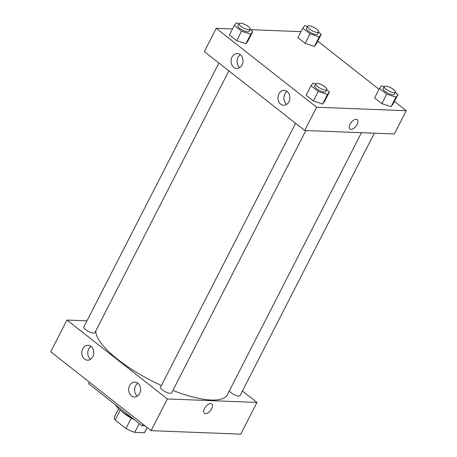 <?xml version="1.0" encoding="UTF-8"?>
<svg xmlns="http://www.w3.org/2000/svg" width="457" height="457" viewBox="0 0 457 457"><rect width="100%" height="100%" fill="white"/><g stroke="black" fill="none" stroke-linecap="round" stroke-linejoin="round"><path stroke-width="0.69" d="M147.068 427.484L144.378 432.745A16.96 5.107 27.1 0 0 144.623 432.391L147.114 427.518M144.378 432.745L134.741 432.368A16.96 5.107 27.1 0 1 125.949 428.557L115.158 420.074A16.96 5.107 27.1 0 1 114.421 416.938L118.649 408.672M120.248 410.135L115.158 420.074M131.296 418.115L125.949 428.557M134.392 419.675A17.429 5.25 -152.9 0 1 124.47 413.688A17.429 5.25 -152.9 0 1 122.23 411.751M139.271 423.513L134.741 432.368M115.524 404.845A23.655 7.123 27.1 0 0 132.496 418.184M89.372 382.132L88.584 383.669L142.121 425.747L145.006 425.861M66.962 320.054L50.738 351.764L151.113 430.66L240.753 434.15L151.113 430.66L167.342 398.95L66.962 320.054L86.967 320.837M142.904 424.21L142.121 425.747M218.897 63.026L83.842 326.944A6.227 1.874 27.1 0 0 85.648 329.634A6.227 1.874 27.1 0 0 91.28 332.599A6.227 1.874 27.1 0 0 94.925 332.61L228.871 70.864M242.433 391.003L256.983 402.44L167.342 398.95M295.582 123.304L160.533 387.216A6.227 1.874 27.1 0 0 165.217 391.723A6.227 1.874 27.1 0 0 171.615 392.889L305.87 130.531M229.265 391.003A6.227 1.874 27.1 0 0 230.825 392.574A6.227 1.874 27.1 0 0 236.452 395.539A6.227 1.874 27.1 0 0 240.102 395.556L374.357 133.193M95.81 330.891A73.463 22.119 27.1 0 0 161.39 385.542M172.877 390.427A73.463 22.119 27.1 0 0 227.369 394.711L361.453 132.69M139.642 393.483A7.472 5.975 92.2 0 1 134.335 397.002A7.472 5.975 92.2 0 1 128.651 389.307A7.472 5.975 92.2 0 1 134.912 382.075A7.472 5.975 92.2 0 1 137.871 383.195A7.472 5.975 92.2 0 1 139.642 393.483M82.763 348.777A7.472 5.975 92.2 0 1 88.07 345.258A7.472 5.975 92.2 0 1 91.029 346.377A7.472 5.975 92.2 0 1 93.468 354.883A7.472 5.975 92.2 0 1 87.493 360.185A7.472 5.975 92.2 0 1 82.466 356.249A7.472 5.975 92.2 0 1 82.763 348.777M50.738 351.764L151.113 430.66M137.865 383.195A7.472 5.975 -87.8 0 0 137.357 396.116M91.023 346.377A7.472 5.975 -87.8 0 0 90.515 359.299M256.983 402.44L240.753 434.15M204.45 413.271A5.912 3.073 128.2 0 0 211.654 408.758A5.912 3.073 -51.8 0 1 204.45 413.271A5.912 3.073 -51.8 0 1 205.69 406.724A5.912 3.073 -51.8 0 1 211.762 403.971A5.912 3.073 -51.8 0 1 211.654 408.764A5.912 3.073 128.2 0 0 211.757 403.971M204.348 51.59L304.722 130.485L316.621 107.229L216.247 28.334L204.348 51.59M394.42 101.414L406.262 110.72L394.362 133.975L304.722 130.485M288.921 101.762A7.472 5.975 92.2 0 1 283.614 105.281A7.472 5.975 92.2 0 1 277.936 97.587A7.472 5.975 92.2 0 1 284.197 90.355A7.472 5.975 92.2 0 1 287.15 91.474A7.472 5.975 92.2 0 1 288.921 101.762M232.042 57.056A7.472 5.975 92.2 0 1 237.354 53.538A7.472 5.975 92.2 0 1 240.308 54.657A7.472 5.975 92.2 0 1 242.753 63.163A7.472 5.975 92.2 0 1 236.772 68.464A7.472 5.975 92.2 0 1 231.745 64.528A7.472 5.975 92.2 0 1 232.042 57.056M314.399 46.414L316.375 43.786L314.399 46.414L305.173 43.352L314.399 46.414L319.266 36.903L310.04 33.841L302.797 28.145L304.779 25.518L307.481 26.415M297.93 37.657L305.173 43.352L297.93 37.657L302.797 28.145M391.083 106.692L393.066 104.065L391.083 106.692L381.858 103.63L391.083 106.692L395.951 97.181L386.731 94.113L379.481 88.424L381.464 85.79L384.171 86.693M374.614 97.935L381.858 103.63L374.614 97.935L379.481 88.424M322.596 104.025L324.579 101.397L322.596 104.025L313.376 100.963L322.596 104.025L327.469 94.513L318.243 91.451L311 85.756L312.976 83.128L315.684 84.025M306.127 95.267L313.376 100.963L306.127 95.267L311 85.756M216.247 28.334L232.522 28.968M250.282 29.659L301.009 31.636M406.262 110.72L316.621 107.229M317.735 41.136L379.03 89.315M245.912 43.752L247.888 41.124L245.912 43.752L236.686 40.684L245.912 43.752L250.779 34.235L241.553 31.173L234.31 25.478L236.292 22.85L238.994 23.747M229.443 34.989L236.686 40.684L229.443 34.989L234.31 25.478M287.145 91.474A7.472 5.975 -87.8 0 0 286.642 104.396M240.302 54.651A7.472 5.975 -87.8 0 0 239.799 67.579M349.942 128.954A5.912 3.073 128.2 0 0 351.027 129.32A5.912 3.073 -51.8 0 1 349.942 128.954A5.912 3.073 -51.8 0 1 351.182 122.402A5.912 3.073 -51.8 0 1 357.254 119.654A5.912 3.073 -51.8 0 1 356.631 125.338A5.912 3.073 -51.8 0 1 351.027 129.325A5.912 3.073 128.2 0 0 356.631 125.338A5.912 3.073 128.2 0 0 357.254 119.654M318.535 32.144L321.242 34.275L319.266 36.903M307.561 26.26L306.481 28.374A6.227 1.874 27.1 0 0 311.166 32.881A6.227 1.874 27.1 0 0 317.564 34.047L318.643 31.933A6.227 1.874 27.1 0 0 315.496 28.3A6.227 1.874 27.1 0 0 308.921 25.809A6.227 1.874 27.1 0 0 307.561 26.26A6.227 1.874 27.1 0 0 312.251 30.768A6.227 1.874 27.1 0 0 318.643 31.933M310.04 33.841L305.173 43.352M321.242 34.275L316.375 43.786M395.225 92.423L397.933 94.553L395.951 97.181M384.246 86.539L383.166 88.652A6.227 1.874 27.1 0 0 387.856 93.154A6.227 1.874 27.1 0 0 394.248 94.325L395.334 92.211A6.227 1.874 27.1 0 0 392.186 88.578A6.227 1.874 27.1 0 0 385.611 86.087A6.227 1.874 27.1 0 0 384.246 86.539A6.227 1.874 27.1 0 0 388.936 91.04A6.227 1.874 27.1 0 0 395.334 92.211M386.731 94.113L381.858 103.63M397.933 94.553L393.066 104.065M250.048 29.477L252.761 31.607L250.779 34.235M239.074 23.593L237.994 25.706A6.227 1.874 27.1 0 0 242.678 30.213A6.227 1.874 27.1 0 0 249.076 31.379L250.156 29.265A6.227 1.874 27.1 0 0 247.008 25.638A6.227 1.874 27.1 0 0 240.433 23.141A6.227 1.874 27.1 0 0 239.074 23.593A6.227 1.874 27.1 0 0 243.764 28.1A6.227 1.874 27.1 0 0 250.156 29.265M241.553 31.173L236.686 40.684M252.761 31.607L247.888 41.124M326.738 89.755L329.446 91.886L327.469 94.513M315.764 83.871L314.679 85.985A6.227 1.874 27.1 0 0 319.369 90.492A6.227 1.874 27.1 0 0 325.767 91.657L326.846 89.543A6.227 1.874 27.1 0 0 323.699 85.91A6.227 1.874 27.1 0 0 317.124 83.42A6.227 1.874 27.1 0 0 315.764 83.871A6.227 1.874 27.1 0 0 320.448 88.378A6.227 1.874 27.1 0 0 326.846 89.543M318.243 91.451L313.376 100.963M329.446 91.886L324.579 101.397"/></g></svg>
